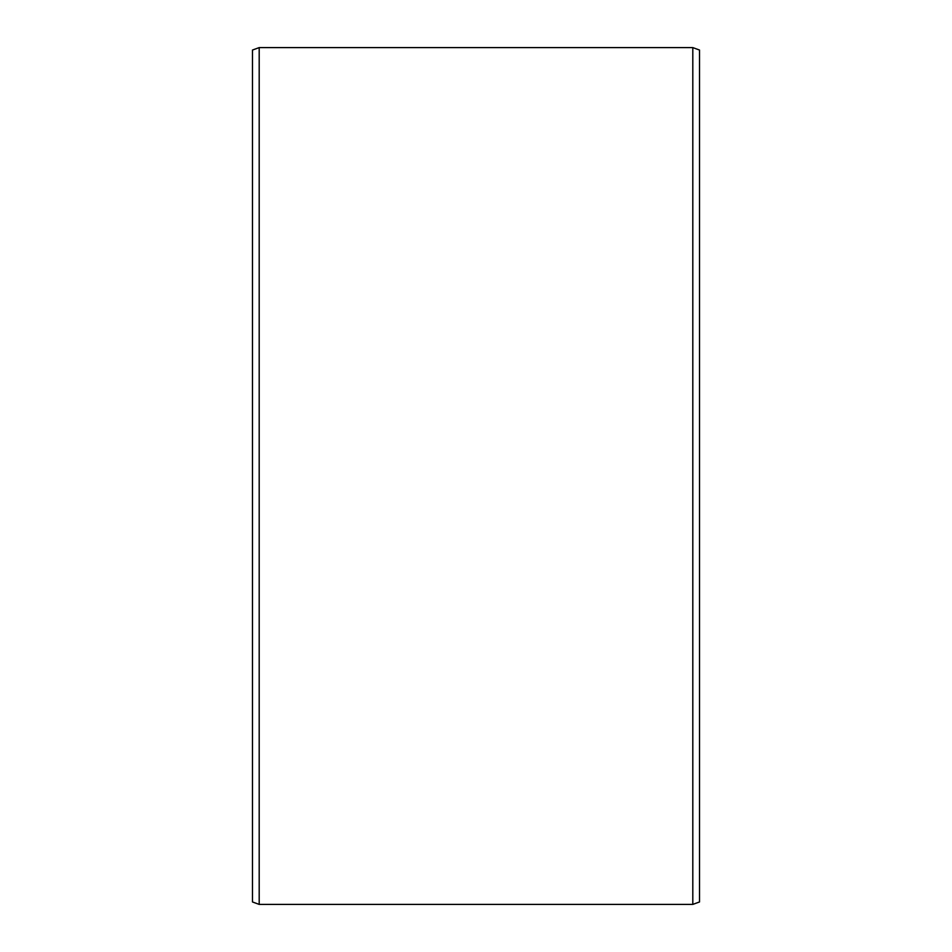 <?xml version="1.0" encoding="UTF-8"?>
<svg xmlns="http://www.w3.org/2000/svg" width="952" height="952" viewBox="0 0 952 952"><rect width="100%" height="100%" fill="white"/><g stroke="black" fill="none" stroke-linecap="round" stroke-linejoin="round"><path stroke-width="1.43" d="M699.518 50.039L699.518 901.961L692.806 904.4L692.806 47.6L699.518 50.039M259.194 904.4L252.482 901.961L252.482 50.039L259.194 47.6L259.194 904.4L692.806 904.4M259.194 47.6L692.806 47.6"/></g></svg>
